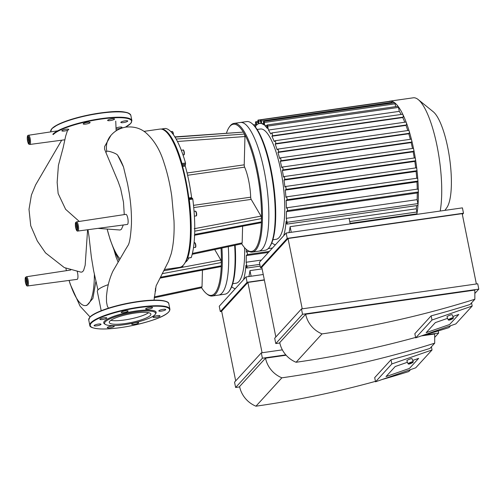 <?xml version="1.0" encoding="UTF-8"?>
<svg xmlns="http://www.w3.org/2000/svg" width="504" height="504" viewBox="0 0 504 504"><rect width="100%" height="100%" fill="white"/><g stroke="black" fill="none" stroke-linecap="round" stroke-linejoin="round"><path stroke-width="0.76" d="M244.566 247.678A55.711 14.692 81.9 0 1 238.883 281.541A55.711 14.692 81.9 0 1 235.973 283.235L232.735 283.695M268.424 252.435L246.298 255.591A61.28 16.166 81.9 0 1 246.122 262.256L246.916 266.207A1.487 0.391 81.9 0 1 246.796 268.046A1.487 0.391 81.9 0 1 246.248 266.937L245.927 265.337A61.28 16.166 81.9 0 1 243.552 279.644M235.267 288.704A61.28 16.166 81.9 0 1 231.676 286.744M248.875 276.545A61.28 16.166 -98.1 0 0 249.971 270.604L262.112 268.871M246.122 262.256L261.444 260.064M246.204 249.335A61.28 16.166 81.9 0 1 246.273 252.139L246.651 251.729A1.487 0.391 -98.1 0 1 246.727 251.685L248.957 251.364M251.105 276.23L249.971 270.604M246.298 255.591L247.225 254.577A1.487 0.391 -98.1 0 0 247.3 252.939A1.487 0.391 -98.1 0 0 246.727 251.685M214.704 249.549L220.865 260.045L221.376 262.521A64.254 16.947 81.9 0 1 221.287 265.778A64.254 16.947 81.9 0 1 206.464 293.605L207.226 294.216A64.997 17.142 -98.1 0 0 212.216 296.006L218.597 295.092A64.997 17.142 81.9 0 0 228.293 246.677A64.997 17.142 81.9 0 1 218.597 295.092L224.979 294.185A64.997 17.142 81.9 0 0 229.27 291.066A64.997 17.142 81.9 0 0 234.65 245.328M235.154 245.221A64.254 16.947 81.9 0 1 229.824 290.266L229.27 291.066M160.442 277.238L221.287 265.778L220.702 266.377M221.01 266.635L160.007 278.126M221.029 248.214A64.254 16.947 81.9 0 1 221.376 262.521L162.225 273.666M202.457 270.125L202.022 286.814L201.442 287.494M201.739 287.721L154.199 297.788M206.464 293.605A64.254 16.947 81.9 0 1 201.606 287.746M212.216 296.006A64.997 17.142 -98.1 0 0 221.936 248.018M174.743 136.899L243.344 132.111A64.254 16.947 81.9 0 1 244.472 134.039A64.254 16.947 81.9 0 1 261.519 218.597A64.254 16.947 81.9 0 1 261.437 221.854L260.845 222.453M185.529 163.006L181.982 163.51L182.038 164.518L185.585 164.014L185.529 163.006A69.823 18.415 -98.1 0 0 176.148 139.054A69.823 18.415 -98.1 0 0 175.02 137.132A69.823 18.415 -98.1 0 0 165.243 128.457L161.683 128.961L165.243 128.457M261.154 222.711L194.361 235.292M176.148 139.054L244.472 134.039L244.963 136.534L244.219 164.827A1.859 0.491 -98.1 0 0 244.629 167.145A27.852 7.346 81.9 0 1 250.683 197.184A1.859 0.491 -98.1 0 0 251.187 199.389L261.009 216.121L261.519 218.597L194.727 231.178A69.823 18.415 -98.1 0 0 192.799 199.074L192.503 198.324L188.956 198.828L189.252 199.584L192.799 199.074M191.079 257.531L191.262 257.5A69.823 18.415 -98.1 0 0 194.638 234.436A69.823 18.415 -98.1 0 0 194.727 231.178M185.585 164.014L185.214 165.098L182.316 165.514M182.587 166.477L185.27 166.093L185.214 165.098M185.27 166.093A66.106 17.438 81.9 0 1 191.614 197.568L188.843 197.959M188.943 198.727L191.904 198.299L191.614 197.568M191.904 198.299L192.503 198.324M242.607 226.202L242.166 242.89L241.592 243.571M192.181 254.318L241.882 243.797M194.638 234.436L261.437 221.854A64.254 16.947 81.9 0 1 246.613 249.675A64.254 16.947 81.9 0 1 241.75 243.823M226.479 133.1A64.254 16.947 81.9 0 1 229.144 127.31A64.254 16.947 81.9 0 1 243.344 132.111L175.02 137.132M188.874 257.928A66.106 17.438 81.9 0 1 185.377 262.275M182.851 265.646L182.902 266.036L182.309 266.125M182.807 266.767L180.678 267.07L182.807 266.767L182.902 266.036M191.262 257.5L187.639 258.105L187.406 257.739A69.08 18.22 -98.1 0 0 188.956 198.828A69.08 18.22 -98.1 0 0 182.038 164.518A69.08 18.22 -98.1 0 0 166.018 131.632L165.255 131.021A69.823 18.415 81.9 0 1 187.992 195.615A69.823 18.415 81.9 0 1 184.237 263.995A69.823 18.415 81.9 0 1 179.632 267.341L164.354 269.52M187.715 258.01A69.823 18.415 -98.1 0 0 189.252 199.584M161.582 129.144L161.683 128.961A69.823 18.415 -98.1 0 1 181.982 163.51M184.237 263.995L184.792 263.195A69.08 18.22 -98.1 0 0 187.406 257.739M246.613 249.675L247.369 250.293A64.997 17.142 -98.1 0 0 252.359 252.082A64.997 17.142 -98.1 0 0 260.146 185.314A64.997 17.142 -98.1 0 0 233.988 123.398A64.997 17.142 -98.1 0 0 230.599 125.376A64.997 17.142 -98.1 0 0 229.698 126.51L229.144 127.31M233.988 123.398L240.377 122.485A64.997 17.142 81.9 0 1 266.528 184.407A64.997 17.142 81.9 0 1 258.741 251.168L265.129 250.261A64.997 17.142 81.9 0 0 269.419 247.143A64.997 17.142 81.9 0 0 272.916 183.494A64.997 17.142 81.9 0 0 251.748 123.367A64.997 17.142 81.9 0 0 246.758 121.571L240.377 122.485A64.997 17.142 81.9 0 1 266.528 184.407A64.997 17.142 81.9 0 1 258.741 251.168L252.359 252.082M143.974 131.368L159.894 129.093A69.823 18.415 81.9 0 1 165.255 131.021M257.141 129.471L260.379 129.011A55.711 14.692 81.9 0 1 281.875 176.211A55.711 14.692 81.9 0 1 279.027 237.617A55.711 14.692 81.9 0 1 276.123 239.312L272.885 239.772M255.27 126.844A61.28 16.166 81.9 0 1 256.063 125.742L255.629 123.587A1.487 0.391 81.9 0 1 255.755 121.748A1.487 0.391 81.9 0 1 256.297 122.856L256.731 125.011A61.28 16.166 81.9 0 1 258.363 123.858L257.966 121.905A1.487 0.391 -98.1 0 1 258.092 120.072L388.924 101.392A1.487 0.391 81.9 0 1 389.145 101.562M260.511 120.91L258.64 121.174L259.125 123.587A61.28 16.166 81.9 0 1 259.591 123.493A61.28 16.166 81.9 0 1 260.971 123.518L260.612 121.722A1.487 0.391 -98.1 0 1 260.738 119.889L391.564 101.216A1.487 0.391 81.9 0 1 391.608 101.216A1.487 0.391 81.9 0 1 392.112 102.318L392.257 103.043M263.649 123.486L261.834 123.745A61.28 16.166 81.9 0 1 263.932 124.898L263.592 123.228A1.487 0.391 -98.1 0 1 263.718 121.388L394.55 102.715A1.487 0.391 81.9 0 1 394.657 102.753A1.487 0.391 81.9 0 1 395.092 103.818L395.659 106.634M266.912 125.433L264.915 125.717A61.28 16.166 81.9 0 1 267.322 128.419L267 126.819A1.487 0.391 -98.1 0 1 267.12 124.979L397.952 106.306A1.487 0.391 81.9 0 1 398.141 106.426A64.997 17.142 81.9 0 1 402.91 114.553A1.487 0.391 81.9 0 1 403.25 116.014A1.487 0.391 81.9 0 1 403.112 117.142L402.734 117.552A61.28 16.166 81.9 0 1 404.788 122.22M388.924 101.392A1.487 0.391 81.9 0 0 388.899 101.398A64.997 17.142 81.9 0 1 389.894 101.14A64.997 17.142 81.9 0 1 391.608 101.216A64.997 17.142 81.9 0 1 394.657 102.753A64.997 17.142 81.9 0 1 398.141 106.426A1.487 0.391 81.9 0 1 398.5 107.415L399.294 111.365L268.462 130.038A61.28 16.166 81.9 0 1 270.78 133.982L271.706 132.962A1.487 0.391 81.9 0 1 271.782 132.917A1.487 0.391 81.9 0 1 272.355 134.177A1.487 0.391 81.9 0 1 272.28 135.815L271.902 136.225A61.28 16.166 81.9 0 1 274.245 141.605L275.001 140.78A1.487 0.391 81.9 0 1 275.077 140.736A1.487 0.391 81.9 0 1 275.65 141.996A1.487 0.391 81.9 0 1 275.575 143.634L275.184 144.062A61.28 16.166 81.9 0 1 277.156 149.839L277.798 149.134A1.487 0.391 81.9 0 1 277.88 149.09A1.487 0.391 81.9 0 1 278.454 150.343A1.487 0.391 81.9 0 1 278.378 151.981L277.956 152.441A61.28 16.166 81.9 0 1 279.644 158.533L280.205 157.916A1.487 0.391 81.9 0 1 280.287 157.872A1.487 0.391 81.9 0 1 280.86 159.132A1.487 0.391 81.9 0 1 280.785 160.77L280.325 161.267A61.28 16.166 81.9 0 1 281.761 167.637L282.265 167.089A1.487 0.391 81.9 0 1 282.341 167.038A1.487 0.391 81.9 0 1 282.914 168.298A1.487 0.391 81.9 0 1 282.839 169.936L282.334 170.491A61.28 16.166 81.9 0 1 283.525 177.124L283.979 176.627A1.487 0.391 -98.1 0 1 284.061 176.583L414.886 157.903A1.487 0.391 81.9 0 1 415.472 159.232A1.487 0.391 81.9 0 1 415.384 160.801L414.817 161.419A61.28 16.166 81.9 0 1 415.706 167.908M399.294 111.365A61.28 16.166 81.9 0 1 401.146 114.452M402.734 117.552L271.902 136.225M417.627 189.126A1.487 0.391 81.9 0 1 417.703 189.082A1.487 0.391 81.9 0 1 418.351 191.136A1.487 0.391 81.9 0 1 418.2 191.98L417.274 192.994L286.442 211.667A61.28 16.166 81.9 0 1 286.266 218.327L287.066 222.283A1.487 0.391 81.9 0 1 286.94 224.116A1.487 0.391 81.9 0 1 286.398 223.014L286.07 221.413A61.28 16.166 81.9 0 1 283.702 235.714M275.417 244.78A61.28 16.166 81.9 0 1 271.826 242.815M289.019 232.621A61.28 16.166 -98.1 0 0 290.115 226.68L349.077 218.263L350.211 223.889M349.096 218.371L416.26 208.782L416.909 212.001A1.487 0.391 81.9 0 1 416.984 213.469A1.487 0.391 81.9 0 1 416.783 213.841L350.104 223.36M416.644 205.607A61.28 16.166 81.9 0 1 416.26 208.782M405.827 122.107A1.487 0.391 81.9 0 1 405.909 122.062A1.487 0.391 81.9 0 1 406.281 122.548A1.487 0.391 81.9 0 1 406.407 124.954L406.01 125.383A61.28 16.166 81.9 0 1 407.786 130.542M406.01 125.383L275.184 144.062M286.266 218.327L417.098 199.653L417.892 203.61A1.487 0.391 81.9 0 1 417.992 204.876A1.487 0.391 81.9 0 1 417.772 205.443L286.94 224.116M417.274 192.994A61.28 16.166 81.9 0 1 417.098 199.653M408.631 130.454A1.487 0.391 81.9 0 1 408.706 130.41A1.487 0.391 81.9 0 1 409.147 131.097A1.487 0.391 81.9 0 1 409.204 133.308L408.788 133.768A61.28 16.166 81.9 0 1 410.332 139.306M408.788 133.768L277.956 152.441M417.148 178.233A1.487 0.391 81.9 0 1 417.224 178.189A1.487 0.391 81.9 0 1 417.86 179.991A1.487 0.391 81.9 0 1 417.721 181.081L416.966 181.912L286.133 200.586A61.28 16.166 81.9 0 1 286.417 208.215L286.795 207.799A1.487 0.391 -98.1 0 1 286.87 207.755L417.703 189.082M416.966 181.912A61.28 16.166 81.9 0 1 417.243 189.145M411.037 139.243A1.487 0.391 81.9 0 1 411.119 139.198A1.487 0.391 81.9 0 1 411.611 140.087A1.487 0.391 81.9 0 1 411.611 142.09L411.157 142.594A61.28 16.166 81.9 0 1 412.486 148.466M411.157 142.594L280.325 161.267M416.178 167.876A1.487 0.391 81.9 0 1 416.254 167.832A1.487 0.391 81.9 0 1 416.871 169.388A1.487 0.391 81.9 0 1 416.751 170.724L416.102 171.436L285.277 190.109A61.28 16.166 81.9 0 1 285.925 197.335L286.316 196.907A1.487 0.391 -98.1 0 1 286.392 196.862L417.224 178.189M416.102 171.436A61.28 16.166 81.9 0 1 416.726 178.258M413.097 148.409A1.487 0.391 81.9 0 1 413.173 148.365A1.487 0.391 81.9 0 1 413.715 149.468A1.487 0.391 81.9 0 1 413.671 151.263L413.16 151.817A61.28 16.166 81.9 0 1 414.275 157.991M413.16 151.817L282.334 170.491M291.249 232.306L290.115 226.68M415.309 214.049A61.28 16.166 81.9 0 1 415.183 214.616M414.817 161.419L283.991 180.098A61.28 16.166 81.9 0 1 284.924 187.009L285.346 186.549A1.487 0.391 -98.1 0 1 285.422 186.505L416.254 167.832M285.277 190.109L285.919 189.403A1.487 0.391 -98.1 0 0 285.995 187.765A1.487 0.391 -98.1 0 0 285.422 186.505M283.991 180.098L284.558 179.474A1.487 0.391 -98.1 0 0 284.634 177.836A1.487 0.391 -98.1 0 0 284.061 176.583M268.462 130.038L267.668 126.088A1.487 0.391 -98.1 0 0 267.12 124.979M264.915 125.717L264.266 122.497A1.487 0.391 -98.1 0 0 263.718 121.388M261.834 123.745L261.28 120.992A1.487 0.391 -98.1 0 0 260.738 119.889M258.64 121.174A1.487 0.391 -98.1 0 0 258.092 120.072M253.594 124.96A1.487 0.391 81.9 0 1 253.701 124.872A1.487 0.391 81.9 0 1 254.123 125.509M286.442 211.667L287.368 210.653A1.487 0.391 -98.1 0 0 287.444 209.015A1.487 0.391 -98.1 0 0 286.87 207.755M286.133 200.586L286.889 199.76A1.487 0.391 -98.1 0 0 286.965 198.122A1.487 0.391 -98.1 0 0 286.392 196.862M402.539 114.288A1.487 0.391 81.9 0 1 402.614 114.244A1.487 0.391 81.9 0 1 402.91 114.553A64.997 17.142 81.9 0 1 406.281 122.548A64.997 17.142 81.9 0 1 409.147 131.097A64.997 17.142 81.9 0 1 411.611 140.087A64.997 17.142 81.9 0 1 413.715 149.468A64.997 17.142 81.9 0 1 415.472 159.232A64.997 17.142 81.9 0 1 416.871 169.388A64.997 17.142 81.9 0 1 417.86 179.991A64.997 17.142 81.9 0 1 418.351 191.136A64.997 17.142 81.9 0 1 417.992 204.876A64.997 17.142 81.9 0 1 416.984 213.469A64.997 17.142 81.9 0 1 416.821 214.383M251.748 123.367L252.504 123.978A64.254 16.947 81.9 0 1 273.426 183.418A64.254 16.947 81.9 0 1 269.974 246.343L269.419 247.143M389.894 101.14L413.255 97.808A64.997 17.142 81.9 0 1 418.251 99.597A64.997 17.142 81.9 0 1 437.289 147.187A64.997 17.142 81.9 0 1 440.187 211.044M418.251 99.597L433.213 111.724A50.312 13.274 81.9 0 1 449.599 158.275A50.312 13.274 81.9 0 1 446.891 207.547L444.938 210.37M95.735 324.677A3.528 0.724 -11.4 0 1 101.014 324.255A3.528 0.724 -11.4 0 1 97.7 325.66A3.528 0.724 -11.4 0 1 94.097 325.647A3.528 0.724 -11.4 0 1 95.735 324.677M107.39 327.424A3.528 0.724 -11.4 0 1 111.088 326.145A3.528 0.724 -11.4 0 1 114.219 326.245A3.528 0.724 -11.4 0 1 110.899 327.65A3.528 0.724 -11.4 0 1 107.302 327.638A3.528 0.724 -11.4 0 1 107.39 327.424M132.243 324.412A3.528 0.724 -11.4 0 1 131.727 324.154A3.528 0.724 -11.4 0 1 135.047 322.749A3.528 0.724 -11.4 0 1 138.644 322.762A3.528 0.724 -11.4 0 1 136.2 323.965A3.528 0.724 -11.4 0 1 132.243 324.412M155.742 317.4A3.528 0.724 -11.4 0 1 153.077 317.23A3.528 0.724 -11.4 0 1 156.391 315.825A3.528 0.724 -11.4 0 1 159.995 315.838A3.528 0.724 -11.4 0 1 155.742 317.4M164.115 310.502A3.528 0.724 -11.4 0 1 158.836 310.924A3.528 0.724 -11.4 0 1 162.156 309.519A3.528 0.724 -11.4 0 1 165.753 309.532A3.528 0.724 -11.4 0 1 164.115 310.502M152.466 307.755A3.528 0.724 -11.4 0 1 148.768 309.034A3.528 0.724 -11.4 0 1 145.637 308.933A3.528 0.724 -11.4 0 1 148.951 307.528A3.528 0.724 -11.4 0 1 152.555 307.541A3.528 0.724 -11.4 0 1 152.466 307.755M127.613 310.773A3.528 0.724 -11.4 0 1 128.123 311.025A3.528 0.724 -11.4 0 1 124.809 312.43A3.528 0.724 -11.4 0 1 121.206 312.423A3.528 0.724 -11.4 0 1 123.65 311.22A3.528 0.724 -11.4 0 1 127.613 310.773M104.114 317.778A3.528 0.724 -11.4 0 1 106.779 317.948A3.528 0.724 -11.4 0 1 103.459 319.353A3.528 0.724 -11.4 0 1 99.861 319.347A3.528 0.724 -11.4 0 1 104.114 317.778M105.368 324.419L104.517 323.883A26.744 5.468 -11.4 0 1 104.391 321.237A26.744 5.468 -11.4 0 1 135.154 311.119A26.744 5.468 -11.4 0 1 155.786 313.545L155.213 314.37A26 5.317 -11.4 0 1 131.122 323.518A26 5.317 -11.4 0 1 105.368 324.419A26 5.317 -11.4 0 1 105.248 321.848A26 5.317 -11.4 0 1 135.148 312.014A26 5.317 -11.4 0 1 155.213 314.37M148.604 312.713A21.225 4.341 -11.4 0 1 130.208 318.994A21.225 4.341 -11.4 0 1 110.817 320.33M109.803 321.199A21.225 4.341 -11.4 0 1 132.048 313.513A21.225 4.341 -11.4 0 1 150.879 314.105A21.225 4.341 -11.4 0 1 130.927 322.56A21.225 4.341 -11.4 0 1 109.261 322.497A21.225 4.341 -11.4 0 1 109.803 321.199M116.033 129.005A3.528 0.724 168.6 0 0 117.728 128.885A3.528 0.724 168.6 0 0 121.981 127.317A3.528 0.724 168.6 0 0 119.719 127.096A3.528 0.724 168.6 0 0 115.983 128.003M126.107 121.987A3.528 0.724 168.6 0 0 127.745 121.01A3.528 0.724 168.6 0 0 124.142 121.004A3.528 0.724 168.6 0 0 120.828 122.409A3.528 0.724 168.6 0 0 126.107 121.987M114.452 119.24A3.528 0.724 168.6 0 0 114.54 119.02A3.528 0.724 168.6 0 0 110.943 119.013A3.528 0.724 168.6 0 0 107.623 120.418A3.528 0.724 168.6 0 0 110.754 120.513A3.528 0.724 168.6 0 0 114.452 119.24M89.599 122.252A3.528 0.724 168.6 0 0 85.642 122.699A3.528 0.724 168.6 0 0 83.198 123.902A3.528 0.724 168.6 0 0 86.795 123.915A3.528 0.724 168.6 0 0 90.115 122.51A3.528 0.724 168.6 0 0 89.599 122.252M66.1 129.257A3.528 0.724 168.6 0 0 61.847 130.826A3.528 0.724 168.6 0 0 65.451 130.838A3.528 0.724 168.6 0 0 68.764 129.433A3.528 0.724 168.6 0 0 66.1 129.257M64.871 139.778L29.793 144.465A4.649 1.228 81.9 0 0 30.19 138.72A4.649 1.228 81.9 0 0 28.482 135.261L57.74 130.82M61.69 140.207L35.633 184.861L31.418 195.017L29.005 209.349L30.738 225.748L37.302 240.975L45.511 252.876L64.291 267.574L81.15 272.198L82.524 271.788L83.62 270.409L85.17 265.249L87.595 229.755M65.867 268.26A56.555 14.918 -98.1 0 0 66.434 270.667M69.105 280.432A56.555 14.918 -98.1 0 0 85.573 305.556A56.555 14.918 -98.1 0 0 94.374 274.271M87.954 229.704L89.025 236.603M27.695 285.957C26.731 286.379 25.931 284.924 25.294 281.61C24.998 276.658 25.358 277.666 26.384 276.753A4.649 1.228 81.9 0 1 28.092 280.211A4.649 1.228 81.9 0 1 27.695 285.957L77.162 279.355A5.103 1.348 -98.1 0 0 77.591 273.048A5.103 1.348 -98.1 0 0 77.238 271.612M114.169 250.507L116.021 256.952L118.15 262.162M105.922 152.479L104.555 149.096L104.605 146.576L110.88 135.456A19.952 18.806 -137.6 0 1 110.93 135.4M97.984 228.369L120.097 230.013L121.433 229.276L123.304 224.986M124.261 214.597L123.486 202.173L120.632 188.616L118.112 181.509L105.903 152.51A56.555 14.918 -98.1 0 1 106.785 151.376C107.302 150.312 117.029 153.487 117.709 155.371L123.493 166.963L127.575 183.941L129.144 192.553C130.889 203.351 131.657 213.841 131.45 224.028C130.731 236.124 129.572 243.287 127.959 245.524L125.54 249.461M67.58 130.246L65.684 136.023L63.145 147.729L58.414 165.356L57.147 182.36L58.143 193.549L65.621 209.305L79.267 221.439M119.146 260.492L114.66 251.654L110.13 239.507L107.314 229.679A56.555 14.918 -98.1 0 0 120.097 258.88M123.493 166.963A56.555 14.918 -98.1 0 0 117.709 155.371M77.881 231.053L127.342 224.45A5.103 1.348 -98.1 0 0 127.777 218.144A5.103 1.348 -98.1 0 0 125.906 214.351L76.564 221.848A4.649 1.228 81.9 0 1 78.271 225.307A4.649 1.228 81.9 0 1 77.881 231.053C76.917 231.468 76.117 230.019 75.474 226.706C75.184 221.754 75.537 222.762 76.564 221.848M107.195 290.14L106.464 296.132L106.514 301.99L107.308 306.054L108.436 308.171M101.21 310.729L97.335 291.526A26.794 5.481 -11.4 0 1 108.335 284.628M95.962 281.056L92.887 298.437L86.896 305.374L85.573 305.556M418.648 358.369L412.726 360.429L418.648 358.369L409.443 368.437L418.648 358.369M407.459 362.263L395.205 366.528L407.459 362.263M386.001 376.595L395.205 366.528L386.001 376.595L409.443 368.437L386.001 376.595M413.179 361.897A2.785 0.422 158.1 0 0 413.242 361.803A2.785 0.422 158.1 0 0 413.249 361.727A2.785 0.422 158.1 0 0 410.508 362.376A2.785 0.422 158.1 0 0 408.082 363.806A2.785 0.422 158.1 0 0 408.139 363.856L408.612 364.052A2.413 0.365 -21.9 0 1 410.666 362.773A2.413 0.365 -21.9 0 1 413.041 362.269A2.413 0.365 -21.9 0 1 412.978 362.351A2.413 0.365 -21.9 0 1 410.773 363.516A2.413 0.365 -21.9 0 1 408.612 364.052M413.249 361.727L412.02 358.665A2.785 0.422 158.1 0 0 409.273 359.314A2.785 0.422 158.1 0 0 406.848 360.744L408.082 363.806M262.08 352.756L247.899 282.423L221.64 311.157L235.696 380.892M431.399 346.802L432.035 349.965L391.847 363.951L375.537 381.799L374.699 377.616L391.003 359.768A1024.619 965.847 42.4 0 0 429.906 348.434L434.713 343.174A1024.619 965.847 -137.6 0 1 281.868 377.824A26 24.507 -137.6 0 1 265.52 358.161L286.121 355.219M391.847 363.951L391.003 359.768M375.537 381.799L415.724 367.813L432.035 349.965M382.12 379.506A1024.619 965.847 42.4 0 0 408.782 371.543L410.552 369.615M421.262 335.929L434.687 334.013L434.713 343.174M265.52 358.161L239.595 386.53A26 24.507 42.4 0 0 255.944 406.192A1024.619 965.847 42.4 0 0 375.455 381.364M255.944 406.192L281.868 377.824M285.806 354.866L262.395 358.212L261.318 352.863L234.549 382.145L235.626 387.494L239.671 386.914M264.329 279.84L247.086 282.303L246.009 276.954L219.246 306.243L220.324 311.585L221.684 311.39M264.373 280.073L247.899 282.423M246.009 276.954L263.245 274.497M262.395 358.212L235.626 387.494M261.318 352.863L282.36 349.858M247.086 282.303L220.324 311.585M438.222 330.92L438.656 333.049L423.631 335.191M434.7 337.378L438.656 333.049M458.791 314.446L452.876 316.506L458.791 314.446L449.593 324.513L458.791 314.446M447.609 318.339L435.349 322.604L447.609 318.339M426.151 332.671L435.349 322.604L426.151 332.671L449.593 324.513L426.151 332.671M453.323 317.967A2.785 0.422 158.1 0 0 453.392 317.873A2.785 0.422 158.1 0 0 453.398 317.803A2.785 0.422 158.1 0 0 450.658 318.452A2.785 0.422 158.1 0 0 448.226 319.882A2.785 0.422 158.1 0 0 448.283 319.933L448.755 320.128A2.413 0.365 -21.9 0 1 450.815 318.843A2.413 0.365 -21.9 0 1 453.184 318.345A2.413 0.365 -21.9 0 1 453.127 318.427A2.413 0.365 -21.9 0 1 450.916 319.593A2.413 0.365 -21.9 0 1 448.755 320.128M453.398 317.803L452.164 314.735A2.785 0.422 158.1 0 0 449.423 315.384A2.785 0.422 158.1 0 0 446.998 316.821L448.226 319.882M302.23 308.826L288.049 238.499L261.784 267.233L275.846 336.968M471.542 302.879L472.179 306.041L431.997 320.027L415.687 337.869L414.842 333.692L431.153 315.844A1024.619 965.847 42.4 0 0 470.049 304.511L474.856 299.25A1024.619 965.847 -137.6 0 1 322.018 333.9A26 24.507 -137.6 0 1 305.67 314.231L474.837 290.09L474.856 299.25M431.997 320.027L431.153 315.844M415.687 337.869L455.874 323.883L472.179 306.041M422.27 335.582A1024.619 965.847 42.4 0 0 448.932 327.619L450.696 325.685M305.67 314.231L279.739 342.6A26 24.507 42.4 0 0 296.087 362.269A1024.619 965.847 42.4 0 0 415.598 337.441M296.087 362.269L322.018 333.9M301.461 308.939L477.723 283.777L478.8 289.126L302.539 314.282L301.461 308.939L274.699 338.222L275.776 343.564L279.821 342.991M286.159 233.031L462.414 207.868L463.497 213.217L287.236 238.379L286.159 233.031L259.39 262.313L260.467 267.662L261.828 267.466M288.049 238.499L462.181 213.646L476.362 283.973M302.539 314.282L275.776 343.564M463.497 213.217L462.344 214.471M287.236 238.379L260.467 267.662M474.844 293.454L478.8 289.126M269.35 251.42L247.225 254.577M259.806 264.367L246.916 266.207M220.865 260.045L163.687 270.812M202.022 286.814L154.268 296.925M155.358 290.909A2.041 0.542 -98.1 0 0 155.547 288.382A2.041 0.542 -98.1 0 0 155.516 288.212M155.371 288.893A2.413 0.636 81.9 0 1 155.075 291.325C155.679 291.488 155.837 290.499 155.56 288.357L155.522 288.181M261.009 216.121L194.216 228.703M193.738 207.591L251.187 199.389M250.683 197.184L193.517 205.342M187.601 175.279L244.629 167.145M244.219 164.827L187.06 172.985M177.446 141.492L244.963 136.534M242.166 242.89L192.402 253.43M195.508 246.979A2.041 0.542 -98.1 0 0 195.697 244.453A2.041 0.542 -98.1 0 0 194.928 242.941M195.426 244.415A2.413 0.636 81.9 0 1 195.218 247.401C195.823 247.565 195.987 246.576 195.703 244.434L194.538 242.619A2.413 0.636 81.9 0 1 195.426 244.415M196.333 215.498A2.041 0.542 -98.1 0 0 196.522 212.972A2.041 0.542 -98.1 0 0 195.754 211.453M196.251 212.927A2.413 0.636 81.9 0 1 196.05 215.914C196.654 216.077 196.812 215.088 196.535 212.946L195.369 211.132A2.413 0.636 81.9 0 1 196.251 212.927M184.017 154.407A2.041 0.542 -98.1 0 0 184.281 152.309A2.041 0.542 -98.1 0 0 183.437 150.368M182.927 150.116A2.413 0.636 81.9 0 1 183.053 150.047A2.413 0.636 81.9 0 1 184.023 152.347A2.413 0.636 81.9 0 1 183.733 154.829C184.987 155.698 184.017 148.863 183.053 150.047L181.301 150.293M173.42 134.726A2.041 0.542 -98.1 0 0 173.124 132.665A2.041 0.542 -98.1 0 0 172.507 131.746M171.99 131.5A2.413 0.636 81.9 0 1 172.116 131.424A2.413 0.636 81.9 0 1 173.156 134.36M416.751 170.724L285.919 189.403M415.384 160.801L284.558 179.474M417.721 181.081L286.889 199.76M418.2 191.98L287.368 210.653M413.671 151.263L282.839 169.936M409.204 133.308L278.378 151.981M411.611 142.09L280.785 160.77M406.407 124.954L275.575 143.634M403.112 117.142L272.28 135.815M416.909 212.001L349.745 221.59M417.892 203.61L287.066 222.283M392.112 102.318L261.28 120.992M395.092 103.818L264.266 122.497M398.5 107.415L267.668 126.088M258.105 122.598L256.297 122.856M256.057 125.723L254.52 125.943M91.268 323.108A40.484 8.284 -11.4 0 1 157.147 306.193A40.484 8.284 -11.4 0 1 141.359 323.467A40.484 8.284 -11.4 0 1 91.268 323.108M90.846 322.806A40.855 8.36 -11.4 0 1 133.667 308.02A40.855 8.36 -11.4 0 1 169.905 309.16C170.062 315.51 149.386 322.27 127.55 326.485C116.248 328.482 106.873 329.288 99.42 328.898C92.812 328.274 89.611 327.077 89.807 325.307A40.855 8.36 -11.4 0 1 90.846 322.806M89.807 325.307L88.729 319.964A40.855 8.36 -11.4 0 1 89.762 317.457A40.855 8.36 -11.4 0 1 132.583 302.671A40.855 8.36 -11.4 0 1 168.827 303.811L169.905 309.16M90.046 317.048A40.484 8.284 -11.4 0 1 128.728 303.087A40.484 8.284 -11.4 0 1 167.372 302.148M52.038 128.533A40.484 8.284 -11.4 0 1 90.72 114.566A40.484 8.284 -11.4 0 1 129.358 113.627M51.755 128.936A40.855 8.36 -11.4 0 1 94.576 114.156A40.855 8.36 -11.4 0 1 130.813 115.296C128.337 111.63 120.166 110.609 106.294 112.235L85.056 115.737C73.868 118.276 64.909 121.162 58.187 124.406L51.836 128.64L50.715 131.443A40.855 8.36 -11.4 0 1 51.755 128.936M52.832 134.285A40.855 8.36 -11.4 0 1 95.653 119.498A40.855 8.36 -11.4 0 1 131.891 120.639L130.813 115.296M53.26 134.587A40.484 8.284 -11.4 0 1 107.409 118.308A40.484 8.284 -11.4 0 1 125.351 127.178M61.601 140.37A40.484 8.284 -11.4 0 1 60.839 140.32M106.785 151.376A19.952 18.806 -137.6 0 1 110.88 135.456C114.597 131.097 119.524 128.318 125.66 127.128C133.541 126.283 140.213 128.111 145.675 132.596C154.022 139.892 160.159 150.047 164.09 163.057C167.46 173.206 170.024 184.319 171.782 196.39L174.006 220.847C174.478 233.346 173.559 244.264 171.253 253.6L168.519 261.368L156.114 285.856L154.041 300.132M76.728 224.425A2.23 0.586 -98.1 0 0 76.728 226.995A2.23 0.586 -98.1 0 0 77.314 228.532M75.852 227.285A2.974 0.781 81.9 0 1 76.356 223.713A2.974 0.781 81.9 0 1 77.358 228.652A2.974 0.781 81.9 0 1 75.852 227.285M77.402 225.59A3.906 1.033 -98.1 0 0 75.43 223.789A3.906 1.033 -98.1 0 0 76.734 230.278A3.906 1.033 -98.1 0 0 77.402 225.59M26.542 279.329A2.23 0.586 -98.1 0 0 26.548 281.906A2.23 0.586 -98.1 0 0 27.134 283.443M25.672 282.19A2.974 0.781 81.9 0 1 26.176 278.624A2.974 0.781 81.9 0 1 27.172 283.563A2.974 0.781 81.9 0 1 25.672 282.19M27.216 280.495A3.906 1.033 -98.1 0 0 25.244 278.693A3.906 1.033 -98.1 0 0 26.555 285.182A3.906 1.033 -98.1 0 0 27.216 280.495M28.64 137.838A2.23 0.586 -98.1 0 0 28.646 140.414A2.23 0.586 -98.1 0 0 29.232 141.952M27.77 140.698A2.974 0.781 81.9 0 1 28.274 137.132A2.974 0.781 81.9 0 1 29.27 142.071A2.974 0.781 81.9 0 1 27.77 140.698M29.314 139.003A3.906 1.033 -98.1 0 0 27.342 137.201A3.906 1.033 -98.1 0 0 28.652 143.69A3.906 1.033 -98.1 0 0 29.314 139.003M268.191 248.617L272.469 248.006M260.165 266.137L246.796 268.046M193.492 247.647L195.218 247.401M194.097 242.682L194.538 242.619M194.387 216.147L196.05 215.914M194.059 211.321L195.369 211.132M182.99 154.93L183.733 154.829M170.831 131.613L172.116 131.424L172.803 131.846L173.439 134.744M187.639 258.105L191.186 257.601M259.591 123.493L260.927 123.304M413.173 148.365L282.341 167.038M408.706 130.41L277.88 149.09M411.119 139.198L280.287 157.872M405.909 122.062L275.077 140.736M402.614 114.244L271.782 132.917M257.897 121.445L255.755 121.748M255.824 124.57L253.701 124.872M88.729 319.964L89.844 317.155C93.977 312.329 112.512 305.89 131.387 302.583C142.638 300.611 151.95 299.83 159.333 300.233C165.778 300.838 168.941 302.028 168.827 303.811M50.803 131.872L50.715 131.443M131.891 120.639L130.775 123.442L125.427 127.165M61.595 140.389L60.738 140.339M97.946 289.957L93.668 270.932L91.363 257.09L88.987 236.332M115.737 121.118L116.147 130.851M77.547 228.652L77.232 228.829C77.673 230.391 76.948 223.259 76.57 224.16L76.917 224.242M27.361 283.563L27.052 283.739C27.487 285.302 26.769 278.164 26.384 279.071L26.731 279.147M26.384 276.753L70.718 270.018M125.647 249.278L112.909 271.165C110.168 277.106 108.253 283.469 107.176 290.254M69.061 280.438L70.264 284.294L80.079 306.167L90.04 316.953M29.459 142.071L29.15 142.248C29.585 143.81 28.867 136.678 28.482 137.579L28.829 137.661M28.482 135.261C27.436 135.135 27.077 136.748 27.392 140.112C28.495 144.95 28.552 143.879 29.793 144.465M413.041 362.269L413.242 361.803M453.184 318.345L453.392 317.873"/></g></svg>
